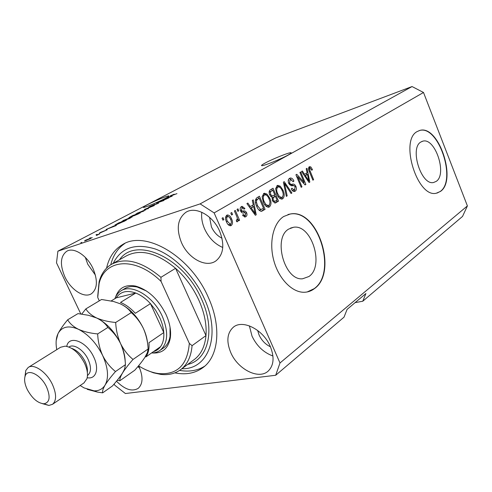 <?xml version="1.0" encoding="UTF-8"?>
<svg xmlns="http://www.w3.org/2000/svg" width="492" height="492" viewBox="0 0 492 492"><rect width="100%" height="100%" fill="white"/><g stroke="black" fill="none" stroke-linecap="round" stroke-linejoin="round"><path stroke-width="0.74" d="M436.263 181.345C447.4 174.236 435.18 137.409 422.843 141.161L420.869 142.01C409.356 148.166 421.281 185.816 433.624 182.489L436.263 181.345M308.921 276.516C324.726 266.129 311.553 223.872 293.478 227.279L288.743 229.051C272.58 237.931 284.579 280.932 302.586 278.786L308.921 276.516M314.406 288.644C338.268 272.279 317.832 208.331 290.298 213.995L283.73 216.48C273.368 222.919 268.792 242.125 273.767 260.428C278.663 278.761 292.119 292.531 304.13 292.273C307.912 292.205 311.338 290.993 314.406 288.644M307.168 291.965L314.105 288.706C337.973 272.34 317.543 208.417 290.003 214.082L287.992 214.512M440.5 191.394C457.265 180.232 438.6 124.556 419.842 130.417L417.099 131.592C399.467 140.564 417.444 198.128 436.226 193.245L440.5 191.394M437.105 193.067L440.223 191.468C456.994 180.306 438.329 124.648 419.571 130.509L418.993 130.669M288.189 154.986C290.692 153.59 291.621 152.827 290.981 152.704C289.358 152.219 271.947 159.242 264.727 163.276C262.052 164.752 261.049 165.552 261.726 165.687C263.226 166.21 281.11 158.996 288.189 154.986M165.115 198.467C168.159 196.855 169.383 196 168.781 195.902C167.514 195.632 154.211 201.123 147.317 204.752C144.131 206.425 142.846 207.317 143.461 207.421C144.66 207.722 158.301 202.089 165.115 198.467M116.493 381.189C124.802 389.559 132.047 391.946 138.215 388.348C143 383.926 143.258 376.681 138.996 366.62L138.639 365.882M137.932 366.546L139.746 368.323M230.754 352.543C237.765 369.32 258.823 380.07 268.251 371.017C273.866 365.372 274.548 357.192 270.299 346.479C263.325 329.529 242.495 319.08 233.263 327.278C227.07 333.041 226.234 341.466 230.754 352.543M249.376 325.858L252.027 336.153C256.738 345.993 263.706 352.61 272.937 355.999M181.474 242.587C188.178 258.374 205.957 268.158 215.853 260.945C223.522 254.653 224.813 244.788 219.715 231.351C213.116 215.508 195.613 205.896 185.921 212.273C177.544 218.669 176.062 228.774 181.474 242.587M201.788 212.249C201.185 217.655 202.132 223.227 204.623 228.958C208.811 237.913 214.863 244.081 222.765 247.47M64.876 276.83C70.817 289.843 84.255 298.57 91.438 293.724C97.428 288.933 97.963 280.545 93.031 268.558C87.139 255.459 73.782 246.843 66.721 251.264C60.362 256.141 59.747 264.665 64.876 276.83M85.331 257.39L87.754 264.21L95.43 275.139M174.857 372.868C186.142 375.119 195.742 373.194 203.657 367.087C218.743 355.556 221.548 326.393 208.467 297.728C190.644 255.871 144.716 229.475 122.133 244.856C114.119 249.758 108.935 257.513 106.586 268.109M209.58 217.347L211.443 226.904C213.879 232.169 217.396 235.939 222.003 238.214M257.648 330.446L259.063 334.972C261.603 340.409 265.397 344.351 270.44 346.798M355.101 302.635L362.776 301.227L365.907 293.533L347.1 309.376L344.013 317.174L275.692 375.261L279.997 362.973L214.137 212.901L200.133 203.885L57.89 251.178L56.512 262.839L80.817 313.945M279.997 362.973L467.4 205.914L462.541 216.412L362.776 301.227M114.138 384L114.685 385.15L125.398 393.532L275.692 375.261M166.493 198.866L160.478 200.988L168.848 197.901L158.682 202.194L163.916 200.49L156.345 203.153L166.53 198.952M149.439 207.132L148.584 207.366L149.752 206.591L154.931 204.315L150.245 206.708L158.707 203.091L149.439 207.132M148.424 208.633L144.261 209.481L154.217 205.588L144.753 209.383L148.424 208.633M136.948 213.294L145.903 209.74L137.557 213.663L135.687 214.161L137.022 213.46M123.178 220.508L132.188 216.929L123.676 220.945L121.838 221.418L123.252 220.668M113.031 226.252L116.376 225.471L106.051 229.5L113.092 226.382M81.863 242.371L80.805 242.728L81.863 242.371M467.4 205.914L423.507 92.484L412.05 86.549L200.133 203.885M412.05 86.549L275.883 137.803L57.89 251.178M85.848 240.613L84.476 240.982L85.553 240.225L92.238 237.581L85.848 240.613M90.676 237.753L89.612 238.11L90.676 237.753M96.186 235.194L99.759 233.817L96.629 235.422L97.268 234.887L96.186 235.194M97.121 234.377L96.051 234.739L97.121 234.377M100.024 232.962L99.372 233.134L100.46 232.415L107.182 229.789L100.024 232.962M116.838 224.543L114.888 225.078L118.824 222.808L126.37 220.219L116.838 224.543M129.882 217.409L128.929 217.667L132.735 215.521L140.294 212.907L129.882 217.409M168.584 197.12L172.194 196.142L162.175 200.096L168.639 197.243M170.22 195.865L174.186 194.186L170.847 195.785L176.966 193.633L170.324 196.111M304.068 182.372L299.917 172.44L300.686 171.985L305.889 184.445L305.077 184.943L297.777 176.868L301.959 186.843L301.184 187.317L295.932 174.783L296.768 174.291L304.068 182.372L303.047 182.698M288.718 183.43C287.857 180.958 288.146 179.248 289.579 178.313L290.28 178.03C291.768 177.907 292.986 178.922 293.921 181.074L293.201 181.708L290.606 179.648L290.132 179.832L289.499 182.919C290.36 184.248 291.332 184.666 292.414 184.174C293.792 183.774 294.96 184.518 295.92 186.413C296.731 188.688 296.479 190.281 295.169 191.191L294.456 191.48C293.152 191.591 292.082 190.712 291.246 188.842L291.971 188.196L294.025 189.937L294.523 189.734L295.12 186.855L294.333 185.724L291.172 185.755L288.718 183.43M286.338 196.382L283.398 182.151L284.235 181.659L291.897 192.987L291.079 193.485L284.487 183.375L287.174 195.871L286.338 196.382M277.156 185.613L277.832 185.343L280.342 186.253L282.992 190.176C284.69 193.91 284.604 196.782 282.734 198.793L282.002 199.075C279.807 198.94 278.072 197.274 276.805 194.076L275.655 188.959L277.156 185.613M263.724 193.504L264.456 193.221L267.021 194.131L269.745 198.104C271.486 201.905 271.387 204.838 269.444 206.904L268.657 207.212C266.387 207.064 264.616 205.379 263.331 202.15L262.156 196.935L263.724 193.504M231.64 215.022L230.797 213.079L231.726 212.532L232.575 214.475L231.64 215.022M226.548 221.978C225.133 219.081 225.213 216.824 226.787 215.213L227.439 214.967C229.241 215.102 230.613 216.406 231.554 218.866C232.913 221.701 232.827 223.915 231.283 225.508L230.576 225.767C228.823 225.631 227.476 224.364 226.548 221.978M309.314 166.714L310.803 166.923L312.463 169.635L311.787 170.238L310.034 168.116L309.517 169.549L313.625 179.721L312.881 180.177L309.394 171.806C308.281 169.562 308.256 167.864 309.314 166.714M423.507 92.484L214.137 212.901M253.275 204.832L252.31 200.428L253.226 199.887L256.227 214.758L255.373 215.281L246.904 203.608L247.833 203.061L250.305 206.603L253.275 204.832M240.631 211.043C239.856 208.952 240.114 207.476 241.412 206.615L242.113 206.345L244.93 208.485L244.1 209.192L242.39 207.882L241.959 208.048L241.437 210.262L242.027 211.031L243.116 211.062C244.475 210.558 245.643 211.111 246.621 212.728C247.292 214.623 247.027 215.951 245.828 216.714L245.084 216.997L242.556 215.164L243.392 214.444L244.776 215.502L245.194 215.336L245.809 213.467L245.176 212.827L243.921 212.876C242.599 213.362 241.504 212.753 240.631 211.043M237.882 211.332L237.046 209.401L237.962 208.86L238.798 210.791L237.882 211.332M236.615 216.074L234.395 210.963L235.317 210.416L239.592 220.256L238.675 220.816L237.993 219.241L237.667 221.646L236.566 221.64L236.301 220.029L237.003 219.826L237.328 218.184L236.615 216.074M222.919 220.182L222.058 218.214L223.011 217.655L223.872 219.617L222.919 220.182M256.652 206.259C254.831 202.427 254.942 199.574 256.984 197.679L259.444 196.234L265.071 209.364L261.313 211.351C259.284 210.847 257.734 209.149 256.652 206.259M269.733 194.967C268.73 192.403 269.007 190.644 270.557 189.703L273.029 188.245L278.515 201.154L275.182 203.018L272.457 200.748L272.199 197.489L269.733 194.967M307.106 172.827L306.196 168.744L306.99 168.282L309.819 182.046L309.081 182.495L301.553 171.48L302.352 171.007L304.548 174.346L307.106 172.827M308.884 167.095L309.363 167.403L310.803 166.923M309.363 167.403L309.985 168.129M311.633 169.912L312.463 169.635M308.662 168.584L309.88 168.178M308.699 169.82L309.517 169.549M312.801 179.986L313.625 179.721M252.728 205.158L253.048 206.745M255.213 215.065L256.227 214.758M249.303 206.911L250.305 206.603M254.37 213.897L255.207 213.645L253.657 206.554L250.225 208.178M250.299 208.282L251.264 207.981L255.207 213.645M253.657 206.554L251.264 207.981M241.142 206.8L242.753 207.882M243.878 208.811L244.93 208.485M240.447 210.57L241.437 210.262M240.803 211.406L242.027 211.031M240.877 211.554L241.64 211.517C242.857 211.068 243.964 211.498 244.961 212.802M245.551 213.061L246.621 212.728M245.533 215.084L244.579 217.003M244.807 217.021L245.828 216.714M243.054 215.951L243.54 215.877M237.784 211.111L238.798 210.791M237.402 219.063L237.538 219.383M238.571 220.564L239.592 220.256M237.304 219.45L237.993 219.241M236.554 219.998L236.554 221.548M237.242 221.769L237.667 221.646M222.815 219.942L223.872 219.617M226.492 215.416L228.46 216.609M230.508 219.18L231.554 218.866M231.012 223.78L230.053 225.767M230.336 225.785L231.283 225.508M228.073 224.537L229.081 224.58M227.495 216.591L225.545 217.439M230.687 224.075C231.609 222.876 231.584 221.326 230.619 219.426C229.979 217.667 229.026 216.695 227.759 216.511L227.384 216.646C226.455 217.851 226.48 219.407 227.445 221.32L230.281 224.223L230.687 224.075M226.4 221.634L227.445 221.32M225.902 217.101L227.384 216.646M231.541 214.795L232.575 214.475M258.109 197.015L258.724 198.448M263.091 208.639L263.595 209.813L265.071 209.364M263.595 209.813L261.074 211.345M258.921 210.041L260.04 209.992M259.333 210.139L263.552 208.356L259.241 198.282L255.342 200.441M256.566 206.056L257.537 205.754L260.809 209.69M255.508 202.63L256.486 202.329L257.537 205.754M256.277 199.629L257.747 199.162L256.535 200.533L256.486 202.329M259.241 198.282L257.747 199.162M263.509 193.651L265.551 194.598L267.021 194.131M265.551 194.598L265.932 194.943M268.81 198.399L269.745 198.104M269.462 204.727L268.146 207.237M268.349 207.243L269.444 206.904M265.674 205.902L267.088 205.951M264.567 194.937L262.211 196.216M268.786 205.385C270.268 203.774 270.299 201.511 268.896 198.59C267.949 196.179 266.627 194.924 264.924 194.826L264.388 195.029C262.925 196.585 262.863 198.805 264.204 201.677L265.828 204.42L268.226 205.601L268.786 205.385M264.733 204.758L265.828 204.42M263.257 201.972L264.204 201.677M262.919 195.496L264.388 195.029M271.701 189.026L272.297 190.429M274.272 195.084L274.862 196.468M276.559 200.453L277.045 201.609L278.515 201.154M277.045 201.609L274.721 203.024M270.631 196.523L271.344 196.388M269.641 194.746L270.569 194.457L272.396 196.056L274.77 194.789L272.839 190.25L269.118 192.157M273.097 201.88L273.595 201.763M272.291 200.312L273.201 200.029L274.714 201.412L277.051 200.152L275.409 196.296L272.082 197.901M272.039 198.153L273.171 197.796L273.201 200.029M275.409 196.296L273.171 197.796M269.118 192.298L270.44 191.874L270.569 194.457M269.714 191.702L271.184 191.228L270.44 191.874M272.839 190.25L271.184 191.228M276.91 185.779L278.878 186.726L280.342 186.253M282.088 190.459L282.992 190.176M282.685 196.738L281.473 199.1M281.713 199.106L282.734 198.793M279.161 197.845L280.409 197.858M277.98 187.022L275.711 188.196M282.094 197.298C283.515 195.73 283.54 193.516 282.168 190.644C281.24 188.252 279.948 187.009 278.294 186.923L277.802 187.114C276.393 188.627 276.344 190.791 277.648 193.62L279.228 196.32L281.578 197.495L282.094 197.298M278.177 196.652L279.228 196.32M276.738 193.91L277.648 193.62M276.338 187.587L277.802 187.114M290.944 193.282L291.897 192.987M283.7 183.627L284.487 183.375M286.289 196.142L287.174 195.871M289.339 178.467L291.369 179.691M293.023 181.363L293.921 181.074M288.681 180.306L288.22 180.681M288.626 183.202L289.499 182.919M289.456 184.721L290.957 184.641L293.669 185.539M295.046 186.689L295.92 186.413M294.942 189.402L293.927 191.505M294.148 191.511L295.169 191.191M292.174 190.404L292.845 190.312M303.459 182.569L303.915 183.657M304.911 184.752L305.889 184.445M296.922 177.151L297.777 176.868M301.098 187.114L301.959 186.843M296.455 176.031L297.346 177.009M306.454 173.209L306.75 174.654M308.964 182.317L309.819 182.046M303.699 174.623L304.548 174.346M308.201 181.21L308.914 180.982L307.457 174.42L304.499 175.792M304.585 175.915L305.403 175.65L308.914 180.982M307.457 174.42L305.403 175.65M85.749 240.643L85.553 240.225M90.423 238.583L85.725 240.41L90.479 238.694M114.993 225.785L111.174 227.39L114.993 225.785M124.599 220.988L118.818 222.974L116.1 224.53L124.66 221.123M130.023 218.159L130.983 217.476L129.378 217.938L123.111 220.89L130.079 218.276M138.547 213.663L133.793 215.834L138.609 213.792M135.398 214.752L130.152 217.12L135.454 214.881M143.805 210.92L144.716 210.268L143.074 210.748L136.936 213.633L143.855 211.037M170.699 196.542L167.065 198.073L170.699 196.542M115.651 296.879C118.83 287.838 125.466 284.241 135.552 286.08C148.166 289.733 158.332 299.228 166.056 314.572C169.881 323.152 171.29 331.011 170.275 338.164C168.129 348.76 162.102 353.693 152.2 352.955M114.882 298.687C116.124 295.323 118.08 292.765 120.761 291.012C131.462 283.22 153.559 296.295 162.36 316.436C168.719 332.02 168.006 343.287 160.226 350.236L163.848 347.684C167.157 345.181 169.23 341.38 170.06 336.27L170.035 327.149M193.743 359.923L194.801 359.135C201.228 354 204.955 346.153 205.976 335.593C206.812 324.659 204.475 312.93 198.965 300.403C193.239 287.906 185.441 277.205 175.576 268.3L205.976 335.593L192.077 345.667C191.148 356.325 187.495 364.215 181.099 369.326C175.472 373.631 168.676 375.316 160.73 374.381L153.399 372.788L145.896 369.799M181.899 368.736C208.38 369.689 221.449 335.483 204.334 298.644C194.051 275.704 174.199 255.815 155.263 248.983C135.152 242.888 121.137 247.673 113.215 263.337M110.774 264.739C113.129 255.317 117.816 248.22 124.839 243.448M97.705 296.368L99.095 281.861C101.174 274.007 105.214 268.208 111.21 264.468C125.202 257.039 141.776 261.32 160.933 277.316L175.576 268.3C156.622 252.667 140.122 248.583 126.063 256.055L112.342 263.829M160.933 277.316L161.081 281.449C135.349 256.018 104.489 259.038 99.089 283.773L97.742 297.506L99.304 300.827M138.541 365.82C145.46 370.156 152.249 372.752 158.928 373.6C177.335 374.972 187.464 364.904 189.328 343.391L192.077 345.667M161.081 281.449L189.328 343.391M204.789 366.128C197.932 370.427 189.961 371.921 180.89 370.599L179.629 370.396M146.468 290.987L137.25 287.051C132.286 285.963 128.055 286.522 124.55 288.724M153.486 351.614C156.382 350.808 158.738 349.166 160.552 346.682C163.067 343.108 164.143 338.404 163.781 332.561C163.418 327.727 162.071 322.74 159.728 317.592L155.626 310.243L150.46 303.625C145.81 298.601 140.909 295.071 135.749 293.035C126.905 289.948 120.411 291.553 116.272 297.844L111.18 300.938M160.552 346.682L145.903 356.915C148.387 353.336 149.414 348.594 148.984 342.684L163.781 332.561L150.46 303.625L135.337 313.293C130.632 308.164 125.681 304.548 120.497 302.432L135.749 293.035L116.272 297.844M160.226 350.236C157.766 352.038 154.875 352.948 151.542 352.973M87.342 372.45C87.742 369.215 86.986 365.556 85.079 361.479C81.5 354.591 77.016 350.212 71.629 348.336M83.892 382.979L86.924 378.754C88.13 374.437 87.318 369.215 84.489 363.09C79.101 353.035 72.687 347.383 65.233 346.134L60.602 347.247L28.474 367.303M46.506 386.823C40.928 374.824 27.835 368.194 25.258 375.759C23.954 379.369 24.637 383.981 27.306 389.603C32.177 398.428 37.7 403.163 43.874 403.797C49.803 402.554 50.682 396.89 46.506 386.823M24.975 376.571L25.75 370.556L28.155 367.506C33.714 363.219 46.549 371.964 52.324 384.264C56.58 393.846 56.666 400.513 52.57 404.27L48.917 405.445L42.669 403.735M133.031 359.424C127.969 355.298 123.812 350.015 120.565 343.564C117.631 336.872 116.007 329.843 115.694 322.475C108.511 321.836 102.176 320.347 96.69 318.01C91.61 315.501 88 312.457 85.86 308.89L101.543 299.487L113.59 301.51L119.943 303.662C125.005 306.03 128.763 309.013 131.223 312.611C136.216 316.866 140.269 322.143 143.381 328.435C146.198 334.935 147.785 341.786 148.141 348.982L147.354 352.641L144.949 357.26C142.452 361.073 139.064 365.396 134.777 370.218L119.907 380.703C119.568 379.129 120.472 376.509 122.619 372.85C125.06 369 128.529 364.529 133.031 359.424L148.141 348.982M115.694 322.475L131.223 312.611M85.86 308.89L81.746 314.068M117.176 380.347L119.907 380.703M125.214 361.915C125.122 356.165 123.572 350.052 120.565 343.564C114.839 332.014 107.262 323.681 97.846 318.57M147.643 343.982C147.268 338.988 145.847 333.804 143.381 328.435C138.32 318.01 131.481 310.243 122.859 305.126M80.147 385.525L84.138 387.936L94.077 390.845C98.947 390.962 102.613 389.043 105.085 385.088C107.477 381.232 110.952 376.712 115.503 371.534C110.27 367.383 105.977 362.02 102.631 355.452C99.63 348.674 97.976 341.497 97.674 333.927C90.362 333.262 83.941 331.713 78.425 329.277C73.32 326.67 69.741 323.502 67.681 319.788L77.982 313.613L88.529 315.304L96.69 318.01C101.782 320.501 105.516 323.644 107.883 327.438C113.105 331.743 117.33 337.118 120.565 343.564C123.474 350.193 125.097 357.229 125.435 364.67L124.593 369.037L122.619 372.85C120.177 376.681 116.782 381.054 112.44 385.968L102.674 392.85C102.195 391.337 103 388.754 105.085 385.088C108.99 377.751 108.172 367.875 102.631 355.452C96.42 343.102 88.351 334.382 78.425 329.277C68.689 325.101 61.875 326.577 57.982 333.711L57.256 335.464C55.904 339.437 55.744 344.166 56.764 349.64M67.681 319.788C63.357 324.948 60.122 329.585 57.982 333.711L56.205 340.513M87.219 389.338L97.533 392.106L102.674 392.85M97.674 333.927L107.883 327.438M115.503 371.534L125.435 364.67M309.284 171.536L310.108 171.265M252.624 211.492L253.552 211.209M241.64 211.517L243.116 211.062M261.264 211.234L262.74 210.785M274.825 203.036L276.049 202.661M272.476 197.643L273.939 197.181M284.161 185.853L284.997 185.582M290.957 184.641L292.414 184.174M306.651 178.94L307.438 178.688M119.482 259.782C135.362 235.957 183.744 257.101 201.597 299.247C215.822 329.991 208.159 360.046 187.68 364.431M66.752 346.356C68.825 334.609 86.678 341.319 93.714 357.014C99.599 368.865 95.946 379.67 87.189 377.715M87.588 375.347L87.847 375.168C91.26 372.112 91.358 366.872 88.154 359.461C83.812 349.978 73.689 343.428 69.083 346.946L68.96 347.026M421.853 141.475L422.843 141.161M290.471 228.11L293.478 227.279M290.981 152.704L291.116 153.024M123.492 244.106L122.133 244.856M309.954 168.141L308.589 168.59M242.113 206.345L241.658 206.492M244.776 215.502L243.3 215.951M227.439 214.967L226.99 215.102M230.281 224.223L228.798 224.666M261.067 209.678L259.591 210.127M264.456 193.221L264.007 193.362M268.226 205.601L266.756 206.056M274.714 201.412L273.245 201.868M272.396 196.056L270.926 196.517M277.832 185.343L277.427 185.478M281.578 197.495L280.108 197.95M290.28 178.03L289.856 178.172M294.025 189.937L292.562 190.398M67.103 251.061L66.721 251.264M186.597 211.898L185.921 212.273M233.829 326.86L233.263 327.278M170.06 336.27L170.275 338.164M193.707 359.953L181.099 369.326M99.089 283.773L99.095 281.861M158.928 373.6L160.73 374.381M179.955 370.175L180.89 370.599M137.25 287.051L135.552 286.08M121.383 290.637L125.177 288.349M25.258 375.759L25.75 370.556M87.459 375.63L87.847 375.168L87.465 375.427M94.077 390.845L97.533 392.106M52.57 404.27L84.212 382.764M43.874 403.797L48.917 405.445"/></g></svg>
